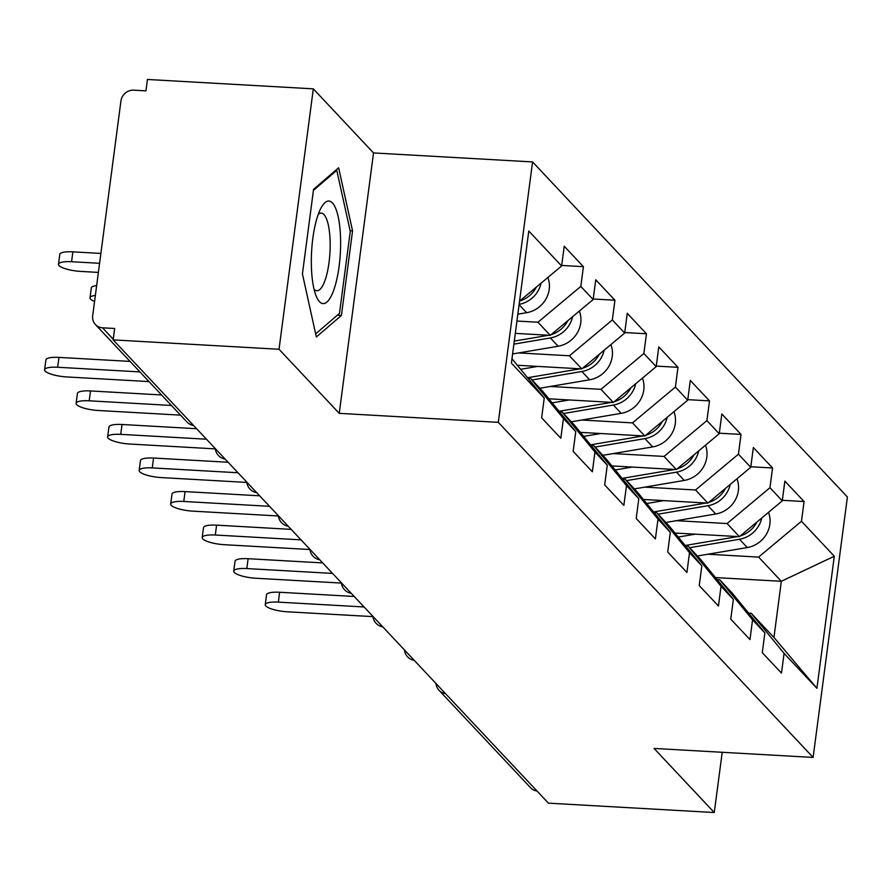 <?xml version="1.0" encoding="UTF-8"?>
<svg xmlns="http://www.w3.org/2000/svg" width="892" height="892" viewBox="0 0 892 892"><rect width="100%" height="100%" fill="white"/><g stroke="black" fill="none" stroke-linecap="round" stroke-linejoin="round"><path stroke-width="1.34" d="M313.315 88.843L279.029 349.263L339.239 413.353L373.525 152.933L313.315 88.843L147.436 79.466L145.942 90.861L133.822 90.17A11.852 10.994 -43.2 0 0 120.955 100.919L92.679 315.779A11.852 10.994 -43.2 0 0 95.399 324.532A11.852 10.994 -43.2 0 0 102.535 327.81L114.655 328.49L113.15 339.885L548.402 803.157L714.269 812.534L722.208 752.291M373.525 152.933L532.58 161.931L847.4 497.011L813.114 757.431L498.305 422.34L532.58 161.931M519.557 301.128L561.625 265.983L528.789 231.028L511.395 363.133L544.231 398.088L541.634 417.824L560.823 438.251L563.421 418.515L530.55 378.409L527.986 378.264M561.625 265.983L564.223 246.237L583.413 266.675L561.692 265.448M516.936 321.042L537.954 322.235L580.815 286.41L583.413 266.675M580.815 286.41L593.147 299.534L595.744 279.787L614.934 300.225L593.213 298.998M518.754 352.92L569.475 355.785L612.336 319.96L614.934 300.225M612.336 319.96L624.668 333.084L627.266 313.348L646.455 333.775L624.734 332.549M550.275 386.47L600.996 389.336L643.857 353.511L646.455 333.775M643.857 353.511L656.189 366.634L658.787 346.899L677.987 367.326L656.256 366.099M581.796 420.02L632.517 422.886L675.389 387.072L677.987 367.326M675.389 387.072L687.71 400.185L690.308 380.449L709.508 400.876L687.777 399.649M613.317 453.571L664.038 456.436L706.91 420.623L709.508 400.876M706.91 420.623L719.231 433.735L721.829 414L741.029 434.426L719.298 433.2M644.838 487.121L695.559 489.987L738.431 454.173L741.029 434.426M738.431 454.173L750.752 467.285L753.35 447.55L772.55 467.988L750.819 466.75M676.359 520.672L727.08 523.537L769.952 487.723L772.55 467.988M769.952 487.723L782.273 500.847L784.871 481.1L804.071 501.538L782.351 500.312M707.88 554.222L758.601 557.099L801.473 521.274L804.071 501.538M801.473 521.274L834.31 556.229L816.916 688.323L784.079 653.379L751.209 613.272L748.644 613.127M563.421 418.515L575.753 431.639L573.155 451.374L592.344 471.801L594.953 452.066L607.274 465.189L604.676 484.925L623.876 505.363L626.474 485.616L638.795 498.74L636.197 518.475L655.397 538.913L657.995 519.166L670.316 532.29L667.718 552.025L686.918 572.463L689.516 552.717L701.837 565.84L699.239 585.587L718.439 606.014L721.037 586.278L733.358 599.391L730.76 619.137L749.96 639.564L752.558 619.828L764.879 632.941L762.281 652.688L781.481 673.114L784.079 653.379M515.308 333.374L550.275 335.347L537.954 322.235M530.55 378.409L542.882 391.532L575.753 431.639M550.275 335.347L593.147 299.534M517.327 365.263L581.796 368.898L569.475 355.785M594.953 452.066L562.072 411.97L559.507 411.825M562.072 411.97L574.403 425.083L607.274 465.189M581.796 368.898L624.668 333.084M548.848 398.813L613.317 402.459L600.996 389.336M626.474 485.616L593.593 445.521L591.028 445.376M593.593 445.521L605.924 458.633L638.795 498.74M613.317 402.459L656.189 366.634M580.369 432.364L644.838 436.01L632.517 422.886M657.995 519.166L625.114 479.071L622.549 478.926M625.114 479.071L637.446 492.183L670.316 532.29M644.838 436.01L687.71 400.185M611.89 465.914L676.359 469.56L664.038 456.436M689.516 552.717L656.646 512.621L654.07 512.476M656.646 512.621L668.967 525.745L701.837 565.84M676.359 469.56L719.231 433.735M643.411 499.464L707.88 503.11L695.559 489.987M721.037 586.278L688.167 546.172L685.591 546.027M688.167 546.172L700.488 559.295L733.358 599.391M707.88 503.11L750.752 467.285M674.932 533.015L739.412 536.661L727.08 523.537M752.558 619.828L719.688 579.722L717.123 579.577M719.688 579.722L732.009 592.846L764.879 632.941M739.412 536.661L782.273 500.847M536.984 791.003A11.852 10.994 136.8 0 1 530.64 787.803L439.109 690.375A11.852 10.994 136.8 0 0 445.454 693.575M715.473 577.57L781.336 581.294L758.601 557.099M751.209 613.272L773.944 637.468L781.336 581.294L834.31 556.229M816.916 688.323L773.944 637.468M279.029 349.263L113.15 339.885M339.239 413.353L498.305 422.34M813.114 757.431L654.059 748.433L714.269 812.534M544.231 398.088L511.975 358.729M352.563 230.85L338.625 167.785L313.56 189.338L302.421 273.933L316.348 336.986L341.424 315.445L352.563 230.85L350.11 230.705M337.354 315.21L341.424 315.445M265.259 604.642L266.552 594.774A17.784 4.393 7.5 0 1 279.631 592.255L278.337 602.122A17.784 4.393 -172.5 0 0 265.259 604.642A17.784 4.393 -172.5 0 0 287.425 611.801L372.934 616.628M279.631 592.255L354.213 596.469M278.337 602.122L364.081 606.973M756.951 521.998A26.08 24.195 136.8 0 1 740.271 535.936M737.729 536.571A26.08 24.195 136.8 0 1 737.071 536.683L685.156 545.491M695.303 534.174L678.243 537.062M761.735 518.007A26.08 24.195 136.8 0 1 739.501 539.27L689.616 547.721M768.503 512.342A26.08 24.195 136.8 0 1 747.273 547.543L697.399 556.006M311.353 264.868A51.368 14.383 93.2 0 0 316.214 296.144A51.368 14.383 93.2 0 0 332.393 293.557A51.368 14.383 93.2 0 0 340.599 239.736A51.368 14.383 93.2 0 0 321.22 207.635A51.368 14.383 93.2 0 0 311.353 264.868M314.029 289.142A38.891 10.894 93.2 0 0 316.872 290.736A38.891 10.894 93.2 0 0 330.14 242.401A38.891 10.894 93.2 0 0 321.265 213.088A38.891 10.894 93.2 0 0 318.266 214.348M335.738 170.272L336.763 170.339L350.266 231.429L339.473 313.393L315.668 333.864M313.415 190.397L336.763 170.339M233.726 571.092L235.031 561.213A17.784 4.393 7.5 0 1 248.11 558.704L246.816 568.572A17.784 4.393 -172.5 0 0 233.726 571.092A17.784 4.393 -172.5 0 0 255.904 578.25L341.413 583.078M248.11 558.704L322.692 562.919M246.816 568.572L332.56 573.411M202.205 537.542L203.51 527.663A17.784 4.393 7.5 0 1 216.589 525.143L215.295 535.022A17.784 4.393 -172.5 0 0 202.205 537.542A17.784 4.393 -172.5 0 0 224.383 544.7L309.892 549.528M216.589 525.143L291.171 529.369M215.295 535.022L301.039 539.861M170.684 503.98L171.989 494.112A17.784 4.393 7.5 0 1 185.068 491.592L183.774 501.471A17.784 4.393 -172.5 0 0 170.684 503.98A17.784 4.393 -172.5 0 0 192.862 511.149L278.371 515.977M185.068 491.592L259.65 495.807M183.774 501.471L269.518 506.31M139.163 470.43L140.468 460.562A17.784 4.393 7.5 0 1 153.547 458.042L152.253 467.91A17.784 4.393 -172.5 0 0 139.163 470.43A17.784 4.393 -172.5 0 0 161.34 477.588L246.85 482.427M153.547 458.042L228.129 462.257M152.253 467.91L237.997 472.76M107.642 436.879L108.947 427.012A17.784 4.393 7.5 0 1 122.026 424.492L120.721 434.359A17.784 4.393 -172.5 0 0 107.642 436.879A17.784 4.393 -172.5 0 0 129.819 444.038L215.329 448.877M122.026 424.492L196.608 428.706M120.721 434.359L206.476 439.21M725.43 488.448A26.08 24.195 136.8 0 1 708.75 502.386M706.208 503.01A26.08 24.195 136.8 0 1 705.55 503.133L653.635 511.941M663.782 500.613L646.722 503.512M730.213 484.456A26.08 24.195 136.8 0 1 707.98 505.719L658.095 514.171M736.982 478.792A26.08 24.195 136.8 0 1 715.752 513.993L665.878 522.456M693.909 454.898A26.08 24.195 136.8 0 1 677.229 468.835M674.687 469.46A26.08 24.195 136.8 0 1 674.029 469.582L622.114 478.38M632.261 467.062L615.201 469.961M698.692 450.906A26.08 24.195 136.8 0 1 676.459 472.169L626.574 480.621M705.461 445.242A26.08 24.195 136.8 0 1 684.231 480.442L634.357 488.905M662.388 421.347A26.08 24.195 136.8 0 1 645.708 435.285M643.165 435.909A26.08 24.195 136.8 0 1 642.508 436.032L590.593 444.829M600.74 433.512L583.68 436.4M667.171 417.356A26.08 24.195 136.8 0 1 644.927 438.608L595.053 447.07M673.939 411.691A26.08 24.195 136.8 0 1 652.71 446.892L602.836 455.344M630.867 387.797A26.08 24.195 136.8 0 1 614.187 401.735M611.644 402.359A26.08 24.195 136.8 0 1 610.987 402.482L559.072 411.279M569.219 399.962L552.159 402.85M635.65 383.794A26.08 24.195 136.8 0 1 613.406 405.057L563.532 413.52M642.418 378.141A26.08 24.195 136.8 0 1 621.189 413.342L571.315 421.793M599.346 354.236A26.08 24.195 136.8 0 1 582.666 368.173M580.123 368.809A26.08 24.195 136.8 0 1 579.466 368.931L527.54 377.729M537.698 366.411L520.638 369.299M604.118 350.244A26.08 24.195 136.8 0 1 581.885 371.507L532.011 379.97M610.897 344.591A26.08 24.195 136.8 0 1 589.668 379.791L539.794 388.243M76.121 403.329L77.426 393.461A17.784 4.393 7.5 0 1 90.505 390.941L89.2 400.809A17.784 4.393 -172.5 0 0 76.121 403.329A17.784 4.393 -172.5 0 0 98.298 410.487L180.519 415.137M90.505 390.941L161.552 394.955M89.2 400.809L171.42 405.459M95.355 295.43A17.784 4.393 -172.5 0 0 90.014 297.794L91.319 287.926A17.784 4.393 7.5 0 1 96.648 285.552M90.014 297.794A17.784 4.393 -172.5 0 0 94.552 301.474M567.825 320.685A26.08 24.195 136.8 0 1 551.144 334.623M548.602 335.258A26.08 24.195 136.8 0 1 547.944 335.381L514.294 341.078M572.597 316.693A26.08 24.195 136.8 0 1 550.364 337.957L513.892 344.145M579.376 311.04A26.08 24.195 136.8 0 1 558.147 346.241L512.599 353.957M44.6 369.779L45.905 359.911A17.784 4.393 7.5 0 1 58.983 357.391L57.679 367.259A17.784 4.393 -172.5 0 0 44.6 369.779A17.784 4.393 -172.5 0 0 66.777 376.937L148.997 381.586M58.983 357.391L130.031 361.405M57.679 367.259L139.899 371.908M58.493 264.244L59.797 254.376A17.784 4.393 7.5 0 1 72.876 251.856L71.572 261.724A17.784 4.393 -172.5 0 0 58.493 264.244A17.784 4.393 -172.5 0 0 80.67 271.402L98.388 272.406M536.304 287.135A26.08 24.195 136.8 0 1 519.623 301.072M99.581 263.307L71.572 261.724M541.076 283.143A26.08 24.195 136.8 0 1 519.133 304.35M547.855 277.479A26.08 24.195 136.8 0 1 526.626 312.691L517.839 314.174M100.885 253.44L72.876 251.856M102.535 327.81L113.239 339.205M95.399 324.532L186.93 421.961A11.852 10.994 -43.2 0 0 193.274 425.161M747.273 547.543L739.501 539.27M715.752 513.993L707.98 505.719M684.231 480.442L676.459 472.169M652.71 446.892L644.927 438.608M621.189 413.342L613.406 405.057M589.668 379.791L581.885 371.507M558.147 346.241L550.364 337.957M526.626 312.691L519.088 304.674M435.954 683.462A11.852 11.852 0 0 0 439.109 690.375M404.433 649.911A11.852 11.852 0 0 0 414.289 660.403M372.912 616.361A11.852 11.852 0 0 0 382.768 626.853M341.391 582.811A11.852 11.852 0 0 0 351.247 593.303M309.87 549.26A11.852 11.852 0 0 0 319.726 559.752M278.337 515.71A11.852 11.852 0 0 0 288.205 526.202M246.816 482.159A11.852 11.852 0 0 0 256.684 492.652M215.295 448.598A11.852 11.852 0 0 0 225.152 459.09M186.93 421.961A11.852 11.852 0 0 0 193.631 425.54"/></g></svg>
